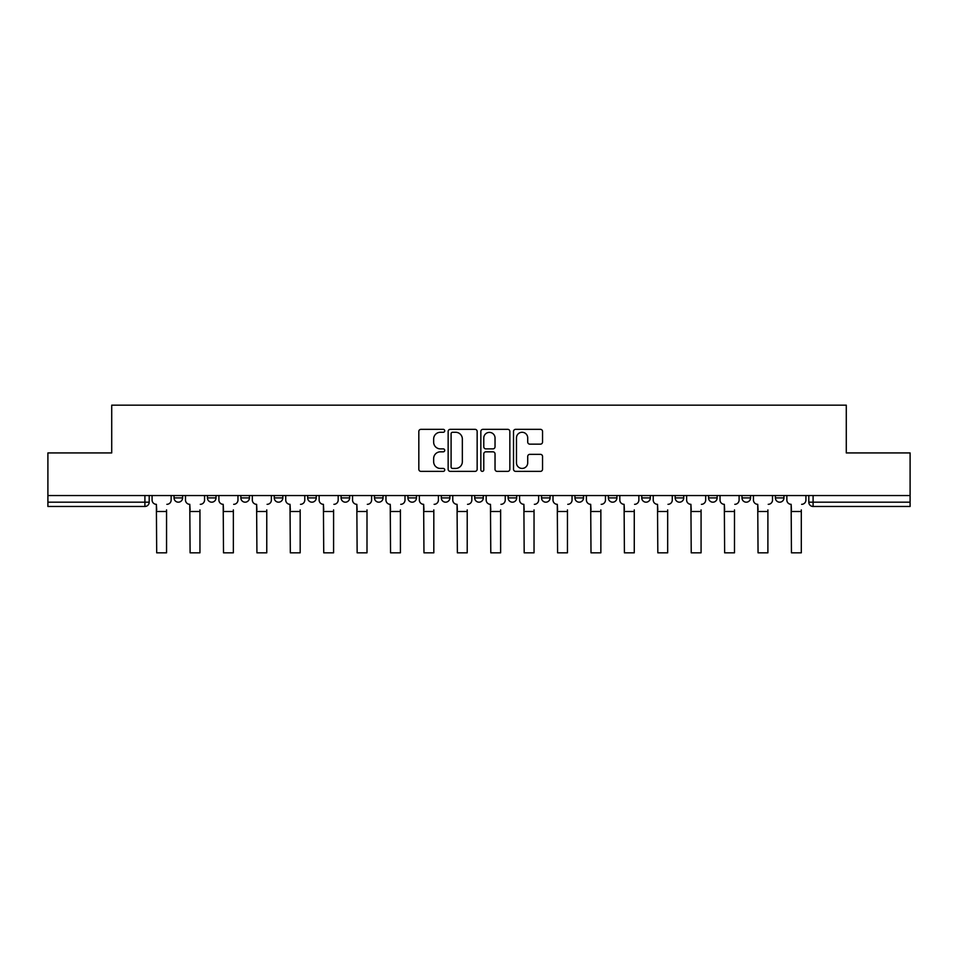 <?xml version="1.0" encoding="UTF-8"?>
<svg xmlns="http://www.w3.org/2000/svg" width="958" height="958" viewBox="0 0 958 958"><rect width="100%" height="100%" fill="white"/><g stroke="black" fill="none" stroke-linecap="round" stroke-linejoin="round"><path stroke-width="1.44" d="M444.74 430.813A1.473 1.473 0 0 0 443.267 429.34L420.933 429.34A2.108 2.108 0 0 0 418.826 431.435L418.826 469.276A2.108 2.108 0 0 0 420.933 471.372L443.267 471.372A1.473 1.473 0 0 0 444.74 469.911A1.473 1.473 0 0 0 443.267 468.438L440.369 468.438A6.73 6.73 0 0 1 433.651 461.708L433.651 458.559A6.73 6.73 0 0 1 440.369 451.829L443.267 451.829A1.473 1.473 0 0 0 444.74 450.356A1.473 1.473 0 0 0 443.267 448.883L440.369 448.883A6.73 6.73 0 0 1 433.651 442.153L433.651 439.004A6.73 6.73 0 0 1 440.369 432.274L443.267 432.274A1.473 1.473 0 0 0 444.74 430.813M741.983 495.549L741.983 497.897L750.557 497.897A4.287 4.287 0 0 1 746.27 502.184A4.287 4.287 0 0 1 741.983 497.897L741.983 495.549M708.573 495.549L708.573 497.897L717.147 497.897A4.287 4.287 0 0 1 712.86 502.184A4.287 4.287 0 0 1 708.573 497.897L708.573 495.549M541.533 495.549L541.533 497.897L550.096 497.897A4.287 4.287 0 0 1 545.821 502.184A4.287 4.287 0 0 1 541.533 497.897L541.533 495.549M474.713 495.549L474.713 497.897L483.287 497.897A4.287 4.287 0 0 1 479 502.184A4.287 4.287 0 0 1 474.713 497.897L474.713 495.549M441.303 495.549L441.303 497.897L449.877 497.897A4.287 4.287 0 0 1 445.59 502.184A4.287 4.287 0 0 1 441.303 497.897L441.303 495.549M407.904 495.549L407.904 497.897L416.467 497.897A4.287 4.287 0 0 1 412.179 502.184A4.287 4.287 0 0 1 407.904 497.897L407.904 495.549M374.494 495.549L374.494 497.897L383.056 497.897A4.287 4.287 0 0 1 378.769 502.184A4.287 4.287 0 0 1 374.494 497.897L374.494 495.549M341.084 495.549L341.084 497.897L349.646 497.897A4.287 4.287 0 0 1 345.371 502.184A4.287 4.287 0 0 1 341.084 497.897L341.084 495.549M307.674 497.897L307.674 495.549L307.674 497.897A4.287 4.287 0 0 0 311.961 502.184A4.287 4.287 0 0 1 307.674 497.897L316.236 497.897A4.287 4.287 0 0 1 311.961 502.184A4.287 4.287 0 0 0 316.236 497.897A4.287 4.287 0 0 1 311.961 502.184M274.263 497.897L274.263 495.549L274.263 497.897A4.287 4.287 0 0 0 278.55 502.184A4.287 4.287 0 0 1 274.263 497.897L282.826 497.897A4.287 4.287 0 0 1 278.55 502.184M240.853 497.897L240.853 495.549L240.853 497.897A4.287 4.287 0 0 0 245.14 502.184A4.287 4.287 0 0 1 240.853 497.897L249.427 497.897A4.287 4.287 0 0 1 245.14 502.184M540.432 444.153A2.108 2.108 0 0 0 542.539 442.057L542.539 431.435A2.108 2.108 0 0 0 540.432 429.34L515.632 429.34A2.108 2.108 0 0 0 513.524 431.435L513.524 469.276A2.108 2.108 0 0 0 515.632 471.372L540.432 471.372A2.108 2.108 0 0 0 542.539 469.276L542.539 456.451A2.108 2.108 0 0 0 540.432 454.355L529.822 454.355A2.108 2.108 0 0 0 527.714 456.451L527.714 462.81A5.628 5.628 0 0 1 522.098 468.438A5.628 5.628 0 0 1 516.47 462.81L516.47 437.902A5.628 5.628 0 0 1 522.098 432.274A5.628 5.628 0 0 1 527.714 437.902L527.714 442.057A2.108 2.108 0 0 0 529.822 444.153L540.432 444.153M47.9 495.549L47.9 452.93L111.715 452.93L111.715 405.174L846.285 405.174L846.285 452.93L910.1 452.93L910.1 495.549L47.9 495.549L47.9 502.184L149.197 502.184L149.197 495.549M477.156 431.435A2.108 2.108 0 0 0 475.06 429.34L450.248 429.34A2.108 2.108 0 0 0 448.152 431.435L448.152 469.276A2.108 2.108 0 0 0 450.248 471.372L475.06 471.372A2.108 2.108 0 0 0 477.156 469.276L477.156 431.435M482.94 429.34L507.752 429.34A2.108 2.108 0 0 1 509.848 431.435L509.848 469.276A2.108 2.108 0 0 1 507.752 471.372L497.13 471.372A2.108 2.108 0 0 1 495.035 469.276L495.035 453.924A2.108 2.108 0 0 0 492.927 451.829L485.886 451.829A2.108 2.108 0 0 0 483.778 453.924L483.778 469.911A1.473 1.473 0 0 1 482.305 471.372A1.473 1.473 0 0 1 480.844 469.911L480.844 431.435A2.108 2.108 0 0 1 482.94 429.34M808.803 495.549L808.803 502.184L910.1 502.184L910.1 506.471L813.091 506.471A4.287 4.287 0 0 1 808.803 502.184M910.1 495.549L910.1 502.184M144.909 495.549L144.909 506.471A4.287 4.287 0 0 0 149.197 502.184A4.287 4.287 0 0 1 144.909 506.471L47.9 506.471L47.9 502.184M783.955 495.549L783.955 497.897A4.287 4.287 0 0 1 779.68 502.184A4.287 4.287 0 0 1 775.393 497.897L783.955 497.897A4.287 4.287 0 0 1 779.68 502.184A4.287 4.287 0 0 0 783.955 497.897M775.393 495.549L775.393 497.897M750.557 495.549L750.557 497.897M717.147 495.549L717.147 497.897M683.737 495.549L683.737 497.897A4.287 4.287 0 0 1 679.45 502.184A4.287 4.287 0 0 1 675.174 497.897A4.287 4.287 0 0 0 679.45 502.184M675.174 495.549L675.174 497.897L683.737 497.897M650.326 495.549L650.326 497.897A4.287 4.287 0 0 1 646.039 502.184A4.287 4.287 0 0 1 641.764 497.897L650.326 497.897A4.287 4.287 0 0 1 646.039 502.184A4.287 4.287 0 0 0 650.326 497.897M641.764 495.549L641.764 497.897M616.916 495.549L616.916 497.897A4.287 4.287 0 0 1 612.629 502.184A4.287 4.287 0 0 1 608.354 497.897A4.287 4.287 0 0 0 612.629 502.184M608.354 495.549L608.354 497.897L616.916 497.897M583.506 495.549L583.506 497.897A4.287 4.287 0 0 1 579.231 502.184A4.287 4.287 0 0 1 574.944 497.897L583.506 497.897M574.944 495.549L574.944 497.897M550.096 495.549L550.096 497.897M516.697 495.549L516.697 497.897A4.287 4.287 0 0 1 512.41 502.184A4.287 4.287 0 0 1 508.123 497.897L516.697 497.897M508.123 495.549L508.123 497.897M483.287 495.549L483.287 497.897M449.877 495.549L449.877 497.897M416.467 495.549L416.467 497.897L416.467 495.549M383.056 495.549L383.056 497.897A4.287 4.287 0 0 1 378.769 502.184A4.287 4.287 0 0 0 383.056 497.897M349.646 495.549L349.646 497.897A4.287 4.287 0 0 1 345.371 502.184A4.287 4.287 0 0 0 349.646 497.897L349.646 495.549M316.236 495.549L316.236 497.897M282.826 495.549L282.826 497.897L282.826 495.549M249.427 495.549L249.427 497.897L249.427 495.549M207.443 495.549L207.443 497.897L216.017 497.897L216.017 495.549L216.017 497.897A4.287 4.287 0 0 1 211.73 502.184A4.287 4.287 0 0 1 207.443 497.897A4.287 4.287 0 0 0 211.73 502.184A4.287 4.287 0 0 0 216.017 497.897A4.287 4.287 0 0 1 211.73 502.184M174.045 495.549L174.045 497.897L182.607 497.897L182.607 495.549L182.607 497.897A4.287 4.287 0 0 1 178.32 502.184A4.287 4.287 0 0 1 174.045 497.897A4.287 4.287 0 0 0 178.32 502.184A4.287 4.287 0 0 0 182.607 497.897A4.287 4.287 0 0 1 178.32 502.184M452.571 432.274A1.473 1.473 0 0 0 451.098 433.746L451.098 466.965A1.473 1.473 0 0 0 452.571 468.438L455.613 468.438A6.73 6.73 0 0 0 462.343 461.708L462.343 439.004A6.73 6.73 0 0 0 455.613 432.274L452.571 432.274M495.035 438.01A5.628 5.628 0 0 0 489.406 432.381A5.628 5.628 0 0 0 483.778 438.01L483.778 446.787A2.108 2.108 0 0 0 485.886 448.883L492.927 448.883A2.108 2.108 0 0 0 495.035 446.787L495.035 438.01M152.083 500.04L152.083 495.549L152.083 500.04A4.287 4.287 0 0 0 156.37 504.327L156.693 509.896M156.37 504.327L156.693 552.826L166.548 552.826L166.548 509.896M171.147 500.04L171.147 495.549L171.147 500.04A4.287 4.287 0 0 1 166.86 504.327M185.493 500.04L185.493 495.549L185.493 500.04A4.287 4.287 0 0 0 189.78 504.327L190.103 509.896M189.78 504.327L190.103 552.826L199.947 552.826L199.947 509.896M204.557 500.04L204.557 495.549L204.557 500.04A4.287 4.287 0 0 1 200.27 504.327M218.903 500.04L218.903 495.549L218.903 500.04A4.287 4.287 0 0 0 223.19 504.327L223.513 509.896M223.19 504.327L223.513 552.826L233.357 552.826L233.357 509.896M237.967 500.04L237.967 495.549L237.967 500.04A4.287 4.287 0 0 1 233.68 504.327M252.313 500.04L252.313 495.549L252.313 500.04A4.287 4.287 0 0 0 256.6 504.327L256.924 509.896M256.6 504.327L256.924 552.826L266.767 552.826L266.767 509.896M271.377 500.04L271.377 495.549L271.377 500.04A4.287 4.287 0 0 1 267.09 504.327M285.724 500.04L285.724 495.549L285.724 500.04A4.287 4.287 0 0 0 290.011 504.327L290.322 509.896M290.011 504.327L290.322 552.826L300.177 552.826L300.177 509.896M304.788 500.04L304.788 495.549L304.788 500.04A4.287 4.287 0 0 1 300.501 504.327M319.134 500.04L319.134 495.549L319.134 500.04A4.287 4.287 0 0 0 323.409 504.327L323.732 509.896M323.409 504.327L323.732 552.826L333.588 552.826L333.588 509.896M338.186 500.04L338.186 495.549L338.186 500.04A4.287 4.287 0 0 1 333.911 504.327M352.544 500.04L352.544 495.549L352.544 500.04A4.287 4.287 0 0 0 356.819 504.327L357.142 509.896M356.819 504.327L357.142 552.826L366.998 552.826L366.998 509.896M371.596 500.04L371.596 495.549L371.596 500.04A4.287 4.287 0 0 1 367.321 504.327M385.954 500.04L385.954 495.549L385.954 500.04A4.287 4.287 0 0 0 390.229 504.327L390.553 509.896M390.229 504.327L390.553 552.826L400.408 552.826L400.408 509.896M405.006 500.04L405.006 495.549L405.006 500.04A4.287 4.287 0 0 1 400.719 504.327M419.353 500.04L419.353 495.549L419.353 500.04A4.287 4.287 0 0 0 423.64 504.327L423.963 509.896M423.64 504.327L423.963 552.826L433.818 552.826L433.818 509.896M438.417 500.04L438.417 495.549L438.417 500.04A4.287 4.287 0 0 1 434.13 504.327M452.763 500.04L452.763 495.549L452.763 500.04A4.287 4.287 0 0 0 457.05 504.327L457.373 509.896M457.05 504.327L457.373 552.826L467.217 552.826L467.217 509.896M471.827 500.04L471.827 495.549L471.827 500.04A4.287 4.287 0 0 1 467.54 504.327M486.173 500.04L486.173 495.549L486.173 500.04A4.287 4.287 0 0 0 490.46 504.327L490.783 509.896M490.46 504.327L490.783 552.826L500.627 552.826L500.627 509.896M505.237 500.04L505.237 495.549L505.237 500.04A4.287 4.287 0 0 1 500.95 504.327M519.583 500.04L519.583 495.549L519.583 500.04A4.287 4.287 0 0 0 523.87 504.327L524.182 509.896M523.87 504.327L524.182 552.826L534.037 552.826L534.037 509.896M538.647 500.04L538.647 495.549L538.647 500.04A4.287 4.287 0 0 1 534.36 504.327M552.994 500.04L552.994 495.549L552.994 500.04A4.287 4.287 0 0 0 557.281 504.327L557.592 509.896M557.281 504.327L557.592 552.826L567.447 552.826L567.447 509.896M572.046 500.04L572.046 495.549L572.046 500.04A4.287 4.287 0 0 1 567.771 504.327M586.404 500.04L586.404 495.549L586.404 500.04A4.287 4.287 0 0 0 590.679 504.327L591.002 509.896M590.679 504.327L591.002 552.826L600.858 552.826L600.858 509.896M605.456 500.04L605.456 495.549L605.456 500.04A4.287 4.287 0 0 1 601.181 504.327M619.814 500.04L619.814 495.549L619.814 500.04A4.287 4.287 0 0 0 624.089 504.327L624.412 509.896M624.089 504.327L624.412 552.826L634.268 552.826L634.268 509.896M638.866 500.04L638.866 495.549L638.866 500.04A4.287 4.287 0 0 1 634.591 504.327M653.212 500.04L653.212 495.549L653.212 500.04A4.287 4.287 0 0 0 657.499 504.327L657.823 509.896M657.499 504.327L657.823 552.826L667.678 552.826L667.678 509.896M672.276 500.04L672.276 495.549L672.276 500.04A4.287 4.287 0 0 1 667.989 504.327M686.623 500.04L686.623 495.549L686.623 500.04A4.287 4.287 0 0 0 690.91 504.327L691.233 509.896M690.91 504.327L691.233 552.826L701.076 552.826L701.076 509.896M705.687 500.04L705.687 495.549L705.687 500.04A4.287 4.287 0 0 1 701.4 504.327M720.033 500.04L720.033 495.549L720.033 500.04A4.287 4.287 0 0 0 724.32 504.327L724.643 509.896M724.32 504.327L724.643 552.826L734.487 552.826L734.487 509.896M739.097 500.04L739.097 495.549L739.097 500.04A4.287 4.287 0 0 1 734.81 504.327M753.443 500.04L753.443 495.549L753.443 500.04A4.287 4.287 0 0 0 757.73 504.327L758.053 509.896M757.73 504.327L758.053 552.826L767.897 552.826L767.897 509.896M772.507 500.04L772.507 495.549L772.507 500.04A4.287 4.287 0 0 1 768.22 504.327M786.853 500.04L786.853 495.549L786.853 500.04A4.287 4.287 0 0 0 791.14 504.327L791.452 509.896M791.14 504.327L791.452 552.826L801.307 552.826L801.307 509.896M805.918 500.04L805.918 495.549L805.918 500.04A4.287 4.287 0 0 1 801.63 504.327M813.091 495.549L813.091 506.471M166.548 511.5L156.693 511.5M199.947 511.5L190.103 511.5M233.357 511.5L223.513 511.5M266.767 511.5L256.924 511.5M300.177 511.5L290.322 511.5M333.588 511.5L323.732 511.5M366.998 511.5L357.142 511.5M400.408 511.5L390.553 511.5M433.818 511.5L423.963 511.5M467.217 511.5L457.373 511.5M500.627 511.5L490.783 511.5M534.037 511.5L524.182 511.5M567.447 511.5L557.592 511.5M600.858 511.5L591.002 511.5M634.268 511.5L624.412 511.5M667.678 511.5L657.823 511.5M701.076 511.5L691.233 511.5M734.487 511.5L724.643 511.5M767.897 511.5L758.053 511.5M801.307 511.5L791.452 511.5"/></g></svg>
